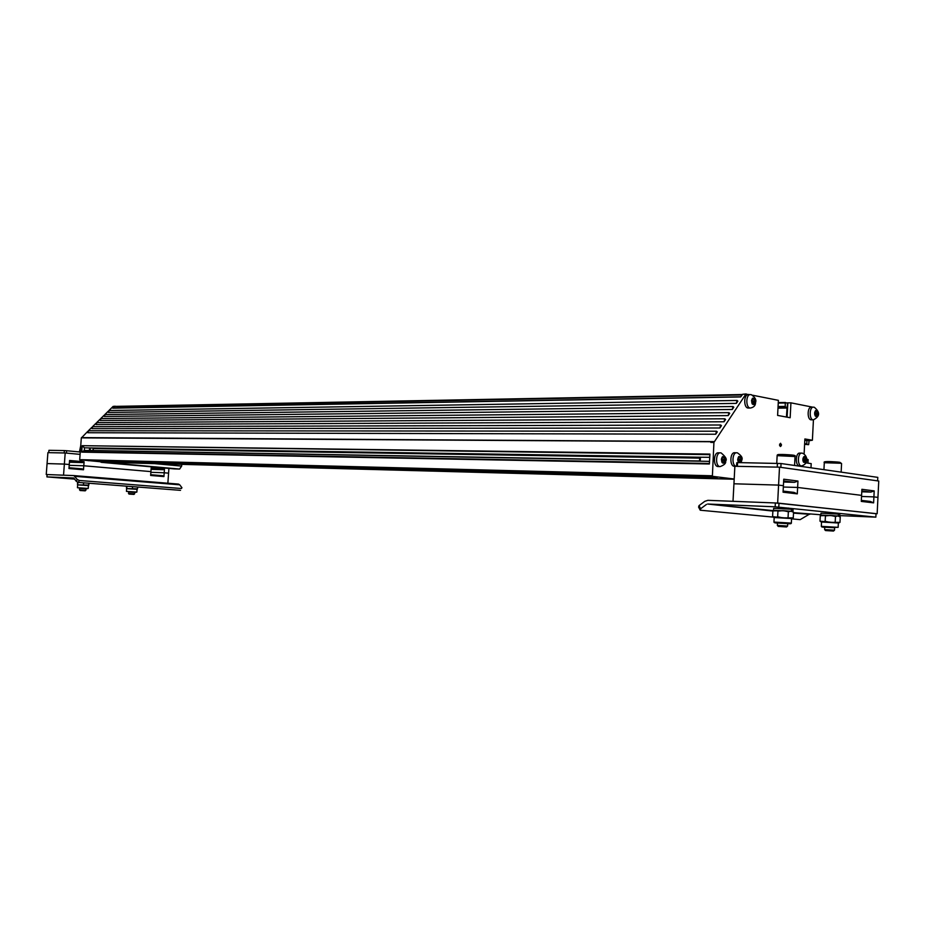 <?xml version="1.0" encoding="UTF-8"?>
<svg xmlns="http://www.w3.org/2000/svg" width="925" height="925" viewBox="0 0 925 925"><rect width="100%" height="100%" fill="white"/><g stroke="black" fill="none" stroke-linecap="round" stroke-linejoin="round"><path stroke-width="1.39" d="M105.658 462.257L79.7 459.737L81.307 438.034L87.702 431.443M88.361 430.796L91.852 427.35M92.512 426.703L95.98 423.28M96.639 422.644L100.097 419.233M100.744 418.586L104.19 415.198M104.837 414.562L108.271 411.186M108.919 410.55L113.093 406.433L114.92 406.237L113.093 406.433M80.406 450.244L80.602 447.584M105.623 462.303L734.184 479.243M79.7 459.737L81.354 460.118L79.943 460.083M88.176 460.673L713.799 476.918L327.901 467.171M328.629 467.183L717.349 477.358M321.252 466.72L325.692 467.102M325.438 466.824L326.907 466.963M327.358 466.882L328.872 466.917M329.08 466.986L331.347 467.217M330.109 466.952L333.462 467.275L330.109 466.952M331.497 467.033L334.619 467.217M335.266 467.09L339.995 467.483L335.266 467.09M336.365 467.183L338.168 467.252M337.637 467.31L338.307 467.368M341.163 467.241L345.649 467.622L341.163 467.241M346.609 467.576L343.73 467.345L346.632 467.507M343.73 467.345L347.095 467.622M346.956 467.391L348.621 467.437M349.338 467.611L351.408 467.715M351.072 467.495L355.57 467.888M348.494 467.564L350.205 467.634M346.771 467.495L348.713 467.703M341.198 467.275L345.649 467.622M338.307 467.414L339.672 467.414M335.255 467.125L336.897 467.125M335.856 467.368L333.694 467.09M330.364 466.998L333.462 467.31M325.415 466.986L328.907 467.148M709.891 454.637L82.175 445.677L709.926 454.083L709.382 463.98L81.701 452.128L84.302 450.463L89.702 450.521L709.521 461.355M89.702 450.521L90.615 450.544M90.211 450.463L699.416 461.032L699.924 457.228L709.741 457.308M92.72 448.105L699.358 458.06M82.325 446.035L84.499 447.816L89.898 447.943L699.924 457.228M89.898 447.943L699.601 457.401M93.217 449.828L93.228 448.995M699.346 458.106L93.124 448.556L92.986 450.487L699.404 460.985M716.493 431.235L88.603 430.749L87.84 432.727L715.707 434.241L716.493 431.235L717.28 431.894L715.707 434.241M720.668 424.991L92.754 426.668L91.991 428.633L719.893 427.986L720.668 424.991L721.454 425.65L719.893 427.986M724.807 418.794L96.871 422.598L96.119 424.552L724.044 421.777L724.807 418.794L725.593 419.453L724.044 421.777M728.923 412.642L100.987 418.551L100.235 420.505L728.172 415.603L728.923 412.642L729.709 413.302L728.172 415.603M733.016 406.526L105.068 414.527L104.328 416.47L732.276 409.474L733.016 406.526L733.803 407.197L732.276 409.474M737.075 400.456L109.138 410.515L108.41 412.446L736.346 403.392L737.075 400.456L737.861 401.126L736.346 403.392M742.255 394.871L740.659 396.941L113.151 408.168M742.128 394.975L117.001 406.827L116.77 408.017M117.001 406.827L742.486 394.524L115.879 406.376L112.746 408.179M778.237 403.08L785.209 402.988L785.302 407.058L787.094 407.405L787.776 402.884M785.209 402.988L787.614 402.884M804.611 444.347L808.635 444.659L809.097 440.716M808.808 440.728L804.831 440.057M806.878 444.37L806.797 440.381L804.808 440.381M807.953 463.147L808.126 459.632L806.565 458.835M81.701 452.128L82.175 445.677M84.302 450.463L84.499 447.816M732.739 479.138L104.883 462.234M81.307 438.034L82.892 437.513L81.539 437.502M114.457 406.41L113.405 407.439L115.787 406.376M114.92 406.237L116.088 406.376M181.786 464.304L181.658 466.096L179.6 469.067L174.594 468.906M100.443 461.922L106.687 462.292M64.357 450.579L64.183 452.961L48.747 452.649L48.932 450.313L64.357 450.579L66.6 450.729L66.415 453.088M79.908 451.978L66.6 450.729M786.423 417.048L787.094 407.405L778.006 407.509M804.831 440.022L809.005 440.728L812.393 440.231L804.877 438.959L804.114 453.886M813.433 419.823L812.393 440.231M779.532 445.318L780.399 446.509L781.382 445.607L780.573 443.26L779.532 445.318L781.382 445.607M805.906 462.847L811.202 463.622L810.982 467.807M752.707 395.241L778.388 400.34L777.601 415.406L790.158 417.742L790.933 402.837L812.578 407.15M734.196 479.011L712.377 476.306L713.927 442.416L745.793 394.2L749.574 394.617M734.843 452.753L734.531 452.73C729.952 452.417 729.548 465.992 734.115 466.258L734.589 466.269M738.196 461.853L740.289 461.887L740.324 462.639L741.388 459.841L740.624 456.788L738.774 456.522L737.699 459.32L738.659 462.604M740.289 461.887L741.388 459.841L740.624 456.788L738.774 456.522L737.722 460.026L738.462 462.396L739.642 462.454M738.023 458.095L738.705 459.806L737.93 460.951M718.54 452.822L718.216 452.799C713.51 452.487 713.094 466.258 717.8 466.524L718.274 466.535M724.356 456.915L722.471 456.649L721.361 459.494L722.147 462.604L723.072 463.194L724.044 462.858L725.142 460.014L724.356 456.915L722.471 456.649L721.454 458.858L722.147 462.604L724.044 462.858L725.142 460.014L724.356 456.915M721.743 458.118L722.448 459.968L721.639 461.217M748.626 394.674L748.163 394.64C743.781 394.443 743.527 407.543 747.909 408.017L748.683 408.006M754.361 398.548L752.568 398.189L751.505 400.918L753.135 404.607L754.06 404.329L755.112 401.612L754.361 398.548L752.568 398.189L751.597 400.317L752.256 403.994L754.06 404.329L755.112 401.612L754.361 398.548M751.771 399.866L752.441 401.658L751.747 402.618M799.882 453.111L799.605 453.088C795.523 452.788 795.142 465.61 799.223 465.865L799.651 465.876M802.865 459.968L803.548 462.211L805.016 462.512L806.149 459.806L804.669 456.36L802.981 458.384L802.958 460.754L803.548 462.211L805.189 462.454L806.149 459.806L805.467 456.915L803.825 456.672L802.865 459.32M802.969 458.546L802.935 460.638M811.618 407.197L811.237 407.162C807.305 406.942 807.039 419.407 810.971 419.811L811.607 419.811M814.636 414.099L815.283 416.042L816.74 416.412L817.827 413.776L817.168 410.885L815.561 410.561L814.613 413.151L816.07 416.62L817.827 413.776L817.168 410.885L815.561 410.561L814.671 412.585M814.682 412.562L814.728 414.516M746.255 393.958L742.659 394.258L745.793 394.2M741.399 395.831L742.659 394.258M81.354 460.118L712.377 476.306M787.106 417.175L787.846 402.884L790.933 402.837M714.169 441.607L711.001 441.583L710.77 442.393L713.927 442.416M712.123 475.774L81.053 459.69M781.047 463.529L780.85 467.368L877.628 480.873L877.802 477.369L781.047 463.529L737.595 462.581L736.774 462.731L736.473 466.316M777.428 463.298L777.22 467.125L737.398 466.339L737.595 462.581M809.329 440.208L804.854 439.456M786.62 416.562L787.51 403.392M82.787 437.618L711.001 441.583M710.897 441.734L82.672 437.883M874.206 490.909L861.892 489.313L861.591 495.361L797.628 487.452L797.963 481.046L783.741 479.208L783.406 485.694L778.572 485.105L779.509 467.171L878.75 481.035L877.952 497.384L873.905 496.887L874.206 490.909L870.853 492.088L861.811 490.932M783.117 491.094L793.974 492.389L797.304 493.869L783.059 492.192L783.406 485.694L778.572 485.105L777.647 503.05L733.005 501.315L733.941 483.787L778.572 485.105L733.941 483.787L734.866 466.292L779.509 467.171M861.533 496.459L873.905 496.887L861.533 496.459M861.765 491.799L870.853 492.088M783.336 487.024L797.628 487.452L783.336 487.024M797.963 481.046L794.482 482.33L783.648 480.942M783.591 482.017L794.482 482.33M168.928 468.397L168.581 473.149L164.211 472.767L164.477 468.94L151.203 467.761L150.925 471.611L83.793 465.772L84.094 461.772L69.56 460.477L69.259 464.512L64.368 464.084L65.189 452.984L80.093 454.36M69.017 467.738L82.244 468.871L83.504 469.773L68.959 468.536L69.259 464.512L64.368 464.084L63.536 475.196L46.25 474.513L47.071 463.575L64.368 464.084L47.071 463.575L47.903 452.637L65.189 452.984M150.879 472.305L164.211 472.767L150.879 472.305M164.477 468.94L163.066 469.715L151.145 468.663M151.099 469.345L163.066 469.715M69.202 465.333L83.793 465.772L69.202 465.333M84.094 461.772L82.707 462.592L69.491 461.425M69.433 462.222L82.707 462.592M777.647 503.05L876.033 513.699M877.154 513.745L877.952 497.384L873.905 496.887L873.616 502.853L861.291 501.408L861.591 495.361L797.628 487.452L797.304 493.869M861.348 500.379L870.39 501.454L873.616 502.853M46.25 474.513L47.094 474.583M167.864 483.22L168.581 473.149L164.211 472.767L163.933 476.583L150.648 475.462L150.925 471.611L83.793 465.772L83.504 469.773M150.706 474.698L162.638 475.716L163.933 476.583M80.093 490.504L85.181 490.851L79.515 489.857L85.852 490.285L85.956 488.712L79.631 488.296L79.515 489.857M88.557 485.625L77.515 484.873L88.8 485.105L77.503 484.862L77.55 481.994M86.626 488.793L77.446 487.729L88.21 488.446L88.418 485.602M77.885 482.179L77.723 484.353M83.597 482.827L83.458 484.7M88.939 483.243L88.8 485.105M128.459 493.464L134.576 493.869L134.68 492.343L128.563 491.938L129.003 494.089L133.94 494.413L129.003 494.089M137.189 489.325L126.505 488.608L137.513 488.828L126.517 488.597L126.424 486.157M135.247 492.401L126.448 491.383L136.854 492.077L137.05 489.313M126.956 486.192L126.818 488.099M132.587 486.631L132.46 488.446M137.64 487.024L137.513 488.828M824.626 529.586L834.512 530.175L834.639 527.77L824.742 527.192L824.626 529.574L825.539 530.557L833.506 531.043L825.551 530.568M820.406 515.722L830.488 515.433L825.435 515.884L822.88 515.098L820.267 515.792L820.001 521.168L838.605 523.018L821.539 522.012L821.319 526.348L838.143 527.342L838.351 522.995M835.541 471.322L841.877 472.236M821.539 522.047L825.158 521.307L830.141 522.347L839.981 522.359L840.247 516.959L837.911 515.965L835.472 516.474L830.488 515.433L838.952 516.127M821.296 521.989L820.001 521.168M839.981 522.359L838.605 523.018M825.435 515.884L825.158 521.307M835.472 516.474L835.206 521.897M837.657 515.942L820.903 515.098L820.995 513.202L838.408 514.069L838.316 515.977M838.131 516L839.091 516.219M821.493 515.202L820.903 515.098M838.79 516.023L838.882 514.115L839.784 514.277M778.364 525.446L787.591 526.059L787.718 523.55L777.486 522.949L777.358 525.446L778.364 525.446M779.116 526.475L786.551 526.961L779.116 526.475M773.173 510.901L783.186 510.646L777.948 511.12L775.439 510.311L772.872 511.051L772.583 516.67L791.58 518.613M773.947 522.07L791.349 523.099L791.58 518.555L774.179 517.538L773.947 522.058C774.075 522.729 775.243 523.053 777.474 523.03L787.718 523.654C790.147 523.932 791.361 523.747 791.349 523.099M788.505 464.593L795.35 465.576M774.179 517.584L777.659 516.774L782.816 517.861L793.268 517.884L793.558 512.253L791.002 511.213L788.354 511.722L783.186 510.646L792.216 511.398M773.924 517.514L772.583 516.67M793.268 517.884L791.835 518.59M777.948 511.12L777.659 516.774M788.354 511.722L788.065 517.387M790.736 511.19L773.531 510.322L773.635 508.345L791.511 509.224L791.407 511.213M791.245 511.236L792.355 511.49M774.121 510.438L773.531 510.322M791.916 511.271L792.02 509.282L793.083 509.455L792.979 511.433M773.67 510.658L707.683 504.033L775.162 506.808L775.358 502.957L876.033 513.629L875.859 517.144L775.162 506.808M773.288 517.11L700.237 510.207L698.595 507.108L699.011 505.64L704.792 501.327L707.891 500.333L775.358 502.957M875.859 517.144L839.715 515.607M820.926 514.774L793.546 512.647M778.989 503.2L778.792 507.039M707.683 504.033L772.872 511.074M793.523 513.132L809.814 514.288M808.612 514.635L800.148 519.653L791.569 518.844M699.011 505.64L700.653 508.738L706.446 504.437M700.653 508.738L700.237 510.207M79.284 480.48L78.359 482.422L76.324 481.358L73.722 477.994L46.921 476.895L47.106 474.548L73.873 475.589L77.237 479.428L79.284 480.48L181.427 488.516L181.948 487.718L179.727 484.816L178.548 484.087L73.954 475.6M74.763 479.138L46.921 476.895M73.977 475.6L178.548 484.087M76.324 481.358L77.237 479.428M181.948 487.718L181.427 488.516M78.359 482.422L180.502 490.342M80.267 452.082L80.729 445.896M81.897 451.805L709.417 463.471M90.153 450.463L90.338 448.047M777.971 408.145L787.071 408.041M778.029 407.139L785.302 407.058M778.064 406.514L785.036 406.422M778.26 402.583L785.475 402.479L778.26 402.572M804.634 443.746L806.623 443.757M89.401 450.556L89.598 447.897M153.92 463.564L181.658 466.096M106.063 462.454L179.6 469.067M101.264 462.327L174.721 468.917M700.422 457.17L700.202 461.193M781.44 444.451L779.59 444.162M736.947 452.776L736.635 452.753C732.057 452.441 731.652 466.038 736.231 466.304L734.404 466.281M738.451 459.101L740.913 459.147M738.243 457.551L740.52 457.586M738.381 460.419L740.844 460.465M719.916 466.57L720.193 466.582C724.414 464.986 726.218 463.159 725.593 461.113C727.247 459.517 725.743 456.777 721.072 452.892L720.332 452.822C715.626 452.51 715.21 466.292 719.916 466.57M721.87 462.049L724.032 462.084M722.194 459.262L724.668 459.309M720.656 452.845L718.216 452.799M721.916 457.69L724.263 457.725M722.124 460.604L724.587 460.638M750.013 407.983L750.429 408.017C753.863 407.335 755.575 405.485 755.552 402.479C756.569 399.935 755.17 397.334 751.343 394.697L750.268 394.593C745.885 394.397 745.631 407.52 750.013 407.983M752.06 403.624L754.037 403.601M752.198 400.953L754.638 400.918M750.718 394.64L748.163 394.64M751.956 399.392L754.268 399.357M752.129 402.248L754.58 402.213M801.293 465.899L801.536 465.922C809.282 463.679 807.548 455.204 802.391 453.181L801.663 453.111C797.593 452.811 797.211 465.657 801.293 465.899M803.293 461.702L805.155 461.737M803.305 459.112L805.71 459.147M801.94 453.134L799.605 453.088M803.316 457.644L805.363 457.678M803.235 460.349L805.64 460.384M813.029 419.8L813.376 419.823C820.013 416.504 820.313 412.307 814.278 407.243L813.295 407.139C809.363 406.919 809.097 419.395 813.029 419.8M815.087 415.672L816.856 415.649M815.006 413.128L817.399 413.117M813.665 407.173L811.237 407.162M815.006 411.66L817.064 411.637M814.948 414.354L817.33 414.342M821.331 526.348C821.446 526.984 822.591 527.296 824.742 527.273L838.143 527.342M841.16 471.866L841.577 463.529L840.548 463.252L824.291 462.72L823.944 469.669M826.268 462.072C821.18 461.355 835.321 461.587 839.715 462.292M795.038 456.534L777.139 455.655L776.746 463.286M779.787 454.499C785.614 454.279 798.946 455.528 792.436 455.69M75.098 476.363L179.727 484.816M80.244 452.394L79.562 451.412M79.538 451.365L80.741 445.653M740.74 396.813L112.943 408.087M174.64 468.917L101.23 462.327M741.353 462.65C740.948 459.783 745.215 458.314 737.364 452.811L734.531 452.73M738.254 462.003L738.89 462.014M738.393 457.135L739.248 457.147M718.077 466.535L720.101 466.582M721.928 462.199L722.587 462.211M722.078 457.262L722.968 457.274M748.337 408.041L750.36 408.017M752.152 398.883L753.043 398.872M799.478 465.888L801.466 465.922M803.467 457.239L804.207 457.251M811.317 419.834L813.318 419.823M815.179 411.197L815.942 411.197M77.446 487.729L77.665 484.885M86.649 488.793L88.21 488.446M85.181 490.851L85.852 490.285M126.448 491.383L126.644 488.62M135.27 492.412L136.854 492.077M133.94 494.413L134.576 493.869M824.291 462.697C822.845 461.321 828.025 461.193 839.854 462.303L841.577 463.529M825.447 513.259L825.516 511.907M835.333 513.814L835.379 512.924M838.917 516.104L839.657 516.578M839.692 516.162L839.784 514.265M833.506 531.043L834.512 530.175M786.551 526.961L787.591 526.059M794.587 465.194L795.038 456.499C797.084 454.857 788.69 454.73 779.694 454.499C777.879 454.418 777.035 454.788 777.139 455.632M788.47 508.981L788.528 508.056M778.237 508.392L778.307 507.004M792.17 511.375L793.037 511.918M778.295 526.464L777.358 525.446"/></g></svg>
